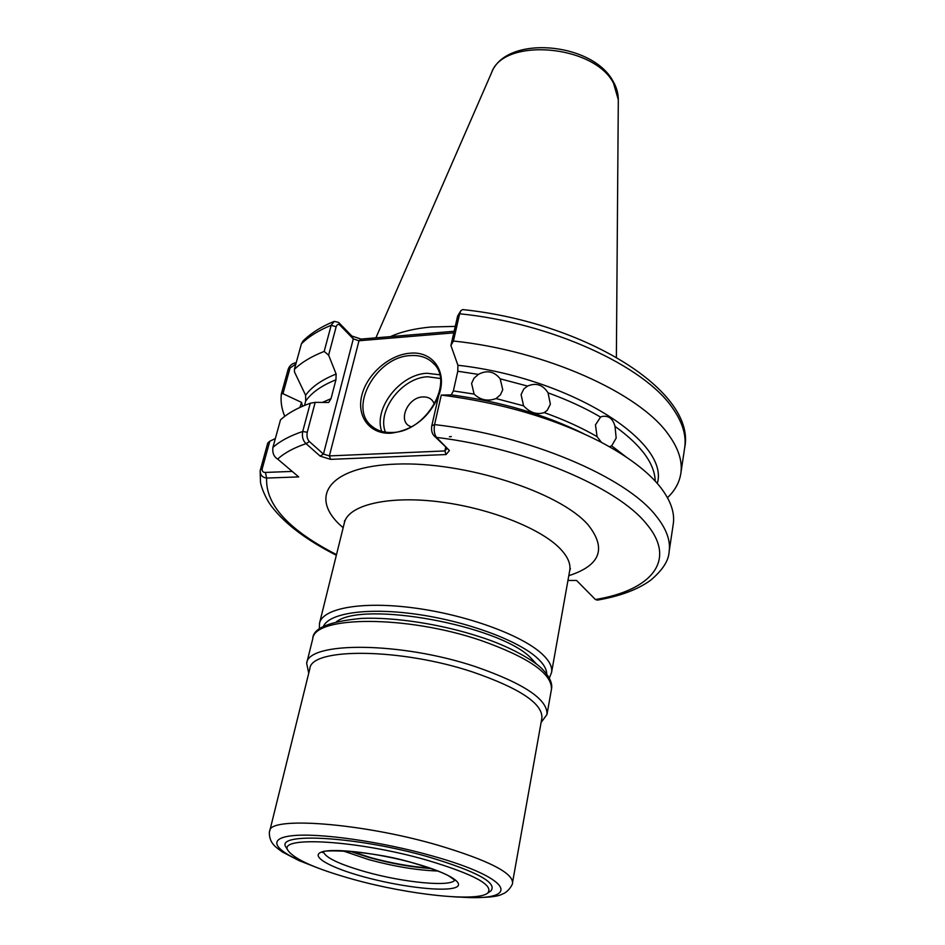 <?xml version="1.0" encoding="UTF-8"?>
<svg xmlns="http://www.w3.org/2000/svg" width="945" height="945" viewBox="0 0 945 945"><rect width="100%" height="100%" fill="white"/><g stroke="black" fill="none" stroke-linecap="round" stroke-linejoin="round"><path stroke-width="1.42" d="M478.383 374.385C486.911 369.838 494.188 371.326 500.2 378.827L502.752 389.753L500.425 394.821L496.054 398.566C487.726 401.578 480.403 400.089 474.106 394.089L471.59 383.41L473.965 378.284L478.383 374.385L457.782 371.255L453.376 390.923L474.106 394.089M524.026 388.773L527.546 386.08C536.051 382.441 542.879 384.698 548.053 392.848L550.368 404.236L547.214 410.39L544.214 412.587C536.902 414.973 530.027 412.717 523.577 405.83L521.085 394.597L523.743 389.092M601.469 442.402L597.075 436.637L595.468 424.907L600.536 417.076L602.225 416.438C608.674 415.41 612.939 418.718 615.018 426.372L616.175 438.078L611.663 445.839L610.127 446.465M438.574 396.049C428.711 417.962 412.8 430.353 390.828 433.212C369.578 434.381 356.359 416.272 361.864 395.187C367.062 374.125 389.316 354.718 410.047 353.206C432.479 350.843 447.434 371.172 439.082 394.608M410.508 355.592C376.795 356.584 348.162 406.882 371.279 425.746C376.701 430.554 383.623 432.786 392.069 432.467C425.51 432.432 454.911 382.477 433.389 363.317C427.577 357.553 419.946 354.966 410.508 355.592M411.441 426.762C396.829 423.041 407.011 397.136 422.982 396.935C428.841 396.794 432.645 399.262 434.369 404.342M390.474 336.609C401.377 331.66 414.926 328.458 431.121 327.005L455.266 326.379M567.957 580.454L576.568 580.454L595.409 599.532L597.476 600.11M453.435 341.027L450.919 345.48L457.652 315.949L459.636 313.775C551.029 322.871 644.277 365.951 672.545 408.039C682.514 422.214 686.554 435.491 684.664 447.859C696.619 391.762 585.557 322.351 462.672 309.582L460.9 310.61L459.636 313.775L453.435 341.027C545.56 350.524 639.765 393.25 668.434 434.535C678.545 448.45 682.68 461.42 680.825 473.48C679.384 482.541 674.931 490.609 667.477 497.708M583.892 433.814C544.852 414.512 500.637 401.53 451.273 394.868L441.28 395.081C501.322 402.724 554.526 418.399 600.878 442.095C628.177 456.565 647.975 471.543 660.283 487.018C670.666 500.377 674.99 512.757 673.242 524.168L669.107 551.774C668.682 560.763 662.504 570.26 650.573 580.277C637.745 589.585 620.003 596.201 597.334 600.134M441.28 395.081L434.57 424.588C433.696 430.034 434.322 434.31 436.472 437.405L449.418 450.529L446.04 454.545L330.608 459.364L320.142 456.116L306.062 443.642C302.92 440.76 301.809 436.708 302.719 431.487L310.267 403.243C297.521 407.791 287.599 413.343 280.488 419.899L272.916 447.41C272.266 452.879 273.849 456.766 277.676 459.081L298.691 476.906L266.644 478.064C262.497 477.591 260.324 475.181 260.135 470.834L267.766 442.981L269.821 441.209L262.178 468.85C261.954 471.283 263.041 472.476 265.403 472.429L292.218 471.413M295.832 364.108L290.068 367.983L282.957 393.687L301.561 402.393L299.884 407.437M282.957 393.687L281.374 393.852L288.249 369.011C289.808 365.302 292.466 363.211 296.21 362.726M284.74 416.355C281.575 408.665 280.452 401.164 281.374 393.852M275.361 438.551L269.821 441.209M302.506 406.267L301.561 402.393M334.211 321.371C321.241 326.651 310.822 333.231 302.967 341.098L301.396 343.874L294.379 369.377C301.549 362.372 311.484 356.395 324.182 351.434L331.175 325.293L334.211 321.371L338.582 322.375L351.871 336.042L361.084 339.078L454.155 331.27M294.379 369.377L294.521 372.023L305.613 395.258C311.72 386.788 321.891 379.725 336.136 374.043L328.624 355.155L324.182 351.434M304.514 405.429L305.684 401.07L305.613 395.258M322.387 402.405L331.01 398.684L335.947 379.795C321.713 385.489 311.626 392.577 305.684 401.07M310.267 403.243L315.193 402.346L328.695 402.487L331.01 398.684M336.136 374.043L335.947 379.795M450.919 345.48L457.912 365.254C570.922 377.976 670.182 442.047 657.271 483.415M457.782 371.255L457.912 365.254M451.273 394.868L453.376 390.923M449.43 436.791L451.356 436.555M315.193 402.346L307.243 432.267C306.546 436.224 307.267 439.33 309.405 441.575L323.45 454.072L353.3 338.889L340.011 325.234C338.357 323.781 337.07 324.289 336.16 326.757L328.624 355.155M449.418 450.529L433.826 435.527C431.841 433.164 431.156 429.916 431.782 425.793L438.893 394.608M457.652 315.949L460.9 310.61M453.789 332.864L358.994 340.755L329.38 455.915L444.882 450.942L445.65 447.505M595.409 599.532C650.833 590.389 677.73 560.704 646.368 523.778C617.463 487.372 526.022 448.261 436.472 437.405L433.826 435.527M446.04 454.545L444.882 450.942L446.796 448.662M309.405 441.575L306.062 443.642C293.789 447.824 284.339 452.974 277.676 459.081M330.608 459.364L329.38 455.915L323.45 454.072L320.142 456.116M351.871 336.042L353.3 338.889L358.994 340.755L361.084 339.078M340.011 325.234L338.582 322.375M295.206 364.156L295.915 363.813M336.503 554.62C288.603 530.003 265.309 504.488 266.644 478.064L265.403 472.429M351.375 851.41L370.475 857.552C391.561 863.293 411.288 866.789 429.632 868.042M541.107 722.5L547.001 714.432C547.746 699.418 523.908 683.495 475.477 666.662C400.798 641.596 307.881 641.312 306.653 663.343L308.743 673.1M269.738 830.986C269.077 816.137 361.711 822.918 437.996 845.22C487.526 860.068 512.367 872.53 512.533 882.583L541.922 717.905C542.607 703.505 519.537 688.208 472.736 672.013C400.68 647.939 311.047 647.479 309.877 668.587L269.738 830.986C268.888 831.6 269.112 839.373 272.822 843.743C273.731 845.409 276.956 848.173 282.508 852.059L299.057 860.623L318.004 868.03M353.643 879.476C408.37 894.702 476.977 902.203 487.655 893.131C494.318 885.3 474.059 874.302 426.904 860.151C357.493 840.117 276.247 835.604 288.166 850.724C294.852 859.572 316.681 869.164 353.643 879.476M490.065 891.489L490.798 890.981C497.743 882.89 477.001 871.538 428.581 856.961C357.245 836.301 273.814 831.836 286.17 847.488L286.642 848.244M440.358 378.484L427.683 376.76C402.062 377.575 376.701 410.579 385.406 432.172M381.709 431.392C373.358 408.323 400.148 374.185 427.022 373.263L439.661 374.775M319.54 623.133C322.8 608.237 361.687 601.032 413.638 607.895C465.519 614.652 520.435 634.52 541.225 653.219C549.128 660.307 552.577 666.721 551.573 672.45L569.729 570.496C570.886 563.858 567.721 556.605 560.231 548.75C540.516 528.054 487.62 507.37 437.181 501.559C386.682 495.652 348.292 505.374 344.429 522.609L319.54 623.133L319.292 629.216M546.73 674.045C546.742 668.966 543.316 663.39 536.453 657.318C516.679 639.777 465.566 621.101 416.426 614.226C367.227 607.269 328.848 613.092 323.32 626.559M336.585 621.645C363.648 600.784 497.401 625.035 530.074 657.153L536.618 664.17M491.494 72.883C505.764 34.54 592.267 42.112 613.021 81.175C616.565 87.212 618.325 93.437 618.313 99.839L613.553 83.266C594.015 44.403 502.905 37.245 491.494 72.883L375.897 337.837M568.807 575.682C600.453 565.441 606.867 548.466 588.038 524.77C559.641 492.002 464.586 461.278 396.073 464.101C327.23 466.476 307.846 498.157 343.165 527.723M431.782 425.793L434.57 424.588C528.881 435.361 625.944 476.953 655.842 515.627C666.379 528.668 670.808 540.717 669.107 551.774M496.054 398.566L523.577 405.83M527.546 386.08L500.2 378.827M544.214 412.587C564.047 419.71 581.671 427.731 597.075 436.637M600.536 417.076C585.25 408.086 567.756 400.007 548.053 392.848M611.663 445.839L626.263 457.073M655.216 481.135C654.696 463.641 641.289 445.39 615.018 426.372M272.916 447.41C280.003 441.102 289.938 435.799 302.719 431.487L307.243 432.267M336.16 326.757L331.175 325.293C318.5 330.455 308.578 336.644 301.396 343.874M290.068 367.983L288.249 369.011M260.359 469.724L262.178 468.85M363.719 876.818C397.349 886.067 438.196 891.43 452.903 888.241C468.129 885.217 451.344 873.558 414.749 863.352C378.354 853.099 333.75 847.783 321.843 851.965C309.369 856.005 329.911 867.616 363.719 876.818M323.556 852.142C325.978 858.001 340.188 864.616 366.188 871.999C403.976 882.63 451.226 887.19 454.758 880.031M342.728 850.807L368.881 859.666C394.49 866.553 417.454 870.333 437.783 871.006M349.874 851.28L369.873 857.729C391.726 863.671 412.126 867.274 431.062 868.538M312.771 638.678C312.901 628.271 329.061 621.526 361.25 618.42C394.431 616.896 441.658 624.196 480.284 636.965C509.39 646.096 535.012 661.051 542.69 669.462C549.86 677.104 552.778 683.743 551.431 689.401C552.305 673.75 528.739 657.413 480.733 640.391C406.716 615.065 314.283 615.727 312.771 638.678L306.653 663.343M459.518 897.041C522.053 901.778 514.517 878.803 432.337 855.957C381.201 841.44 317.922 832.58 291.544 835.793C264.742 838.888 276.188 852.201 312.275 865.75M570.39 568.583L569.729 570.496M684.664 447.859L680.825 473.48M260.135 470.834L260.489 482.044C260.867 486.191 265.58 498.901 272.089 507.04C285.425 524.203 306.841 540.28 336.349 555.27M344.429 522.609L344.606 520.577M618.313 99.839L616.376 357.222M549.328 678.108L551.573 672.45M433.389 363.317L434.216 364.215M323.048 852.378L322.765 852.591C315.949 849.366 370.227 849.531 414.465 863.364C433.259 869.046 444.953 873.381 449.548 876.393L455.124 880.457M551.431 689.401L547.001 714.432M512.533 882.583C513.371 883.882 507.961 892.505 502.504 893.97C497.2 897.36 480.828 898.317 453.364 896.805M487.655 893.131L490.798 890.981M288.166 850.724L286.17 847.488"/></g></svg>
